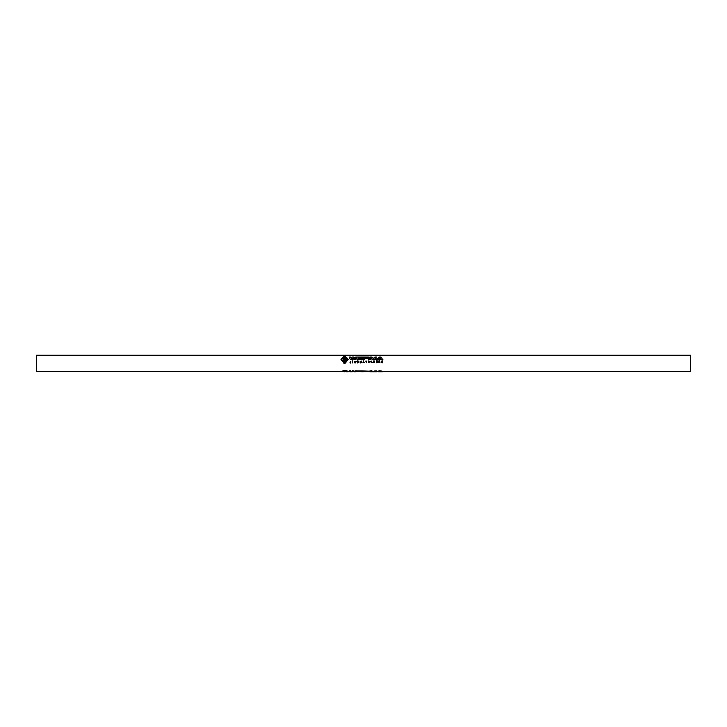 <?xml version="1.0" encoding="UTF-8"?>
<svg xmlns="http://www.w3.org/2000/svg" width="727" height="727" viewBox="0 0 727 727"><rect width="100%" height="100%" fill="white"/><g stroke="black" fill="none" stroke-linecap="round" stroke-linejoin="round"><path stroke-width="1.09" d="M343.807 370.788C339.945 371.806 339.945 371.797 343.807 370.761L343.807 371.633L344.825 370.797L344.825 371.633L345.37 370.834L349.86 371.642M343.807 371.57L344.353 371.57M344.353 370.797L344.825 370.797M344.825 371.57L345.37 371.57M345.37 370.834L348.342 371.642M373.169 371.606L376.868 371.015L376.868 371.715L369.761 371.715L369.761 371.088L373.169 371.67L371.888 371.088M369.761 371.088L371.888 371.015M352.45 371.715L350.178 371.715L349.196 371.015L351.359 371.624L352.168 371.015L354.93 371.615L356.83 371.015L355.848 371.715L353.876 371.715M363.355 371.088L369.434 371.27L363.355 371.715L363.355 371.088L369.434 371.333M368.943 371.561L369.434 371.697M358.175 371.47L362.864 371.533M357.021 371.088L362.864 371.088M376.868 371.642L379.003 371.015L382.629 371.642L690.65 371.642L690.65 355.285L36.35 355.285L36.35 371.642L341.781 371.642M371.97 362.464L370.534 361.764L371.97 362.5L370.715 361.728L371.424 361.028L370.715 361.719M370.534 361.728L371.951 361.019M350.732 361.855L350.432 362.9L349.932 362.473L350.623 362.001L350.432 362.646M350.332 361.555L350.432 362.864L349.932 362.473M350.432 362.682L350.214 361.737L350.914 361.192L350.332 361.583M355.739 362.019L355.13 362.473L354.485 361.792L355.13 361.137L355.639 361.41L354.522 361.601M376.868 359.692L375.705 359.692L376.868 359.729L376.868 356.93L374.741 356.93L373.315 358.738L371.888 356.93L369.761 356.93L369.761 359.729L370.915 359.729L369.761 359.692M345.37 358.393L345.37 356.575L345.37 358.393L344.825 358.402L344.825 356.566L344.825 358.402M344.353 358.402L343.807 358.402L344.353 358.402L344.353 356.53L344.825 356.53M345.37 356.575L348.342 359.311L345.37 362.955L345.37 360.31L344.825 360.31L345.37 360.31L344.825 360.338L344.589 363.046L344.353 360.31L343.807 360.338L343.807 362.918L340.836 359.311L343.807 356.575L343.807 358.402M344.825 363L344.353 363.037M380.794 371.651L379.14 371.651L380.794 371.651M368.107 371.415L364.745 371.533L368.107 371.415M346.097 371.706L347.588 371.715L346.097 371.642M352.731 362.773L352.522 360.865L352.522 362.773M363.791 360.901L363.791 362.482L364.427 362.482L363.582 362.673L363.582 360.865L363.791 362.482M364.427 362.673L363.582 362.673M366.699 361.01L366.29 362.709L365.654 361.01M381.73 360.901L381.575 362.673M381.73 361.537L382.638 360.865L381.975 361.719M382.638 360.865L381.975 361.683L382.729 362.709L381.73 362.037M369.089 361.046L368.371 361.046L369.089 361.528L368.371 362.5L369.089 362.673L368.18 362.673L368.18 360.865L369.089 361.046M369.089 361.746L368.371 361.782L368.371 362.5M369.089 362.673L368.18 362.673M373.696 360.901L373.696 361.646L374.632 361.646L374.632 360.901M374.632 361.646L374.841 362.709L374.632 361.746L373.696 361.746L373.487 362.673L373.696 361.646M374.632 361.782L373.696 361.782M362.11 362.773L360.901 362.128L360.347 362.809L361.228 360.865L361.546 362.128M358.774 362.546L357.639 361.401M358.774 362.182L358.984 360.865L358.984 362.809L357.639 361.364L357.43 362.809L357.43 360.865L358.774 362.182L358.774 360.901M377.867 362.082L378.067 360.774L378.067 362.709L376.731 361.274L376.522 362.709L376.522 360.774L377.867 362.082L377.867 360.81M377.867 362.446L376.731 361.31M355.33 362.019L356.066 361.828L354.958 362.809L354.194 361.792L355.639 361.383M382.838 359.729L377.095 359.692L379.003 356.93L380.93 356.93L382.838 359.729M362.864 358.656L358.175 358.656L362.864 358.965L362.864 359.692L357.021 359.692L357.021 356.93L362.864 356.93L362.864 357.575L358.175 357.611L362.864 357.966L362.864 358.656L358.175 358.965M362.864 359.692L357.021 359.692M369.434 357.693L368.889 358.22L369.434 359.692L368.289 359.692L368.035 358.629L364.527 358.629L364.527 359.692L363.355 359.692L363.355 356.93L368.743 356.93L369.434 357.402L368.889 358.193L369.434 358.984L368.943 358.402M369.434 359.692L368.289 359.692M368.289 358.865L364.527 358.665M364.527 359.692L363.355 359.692M353.04 357.829L352.322 359.729L350.305 359.729L349.196 356.93L350.559 356.93L351.359 358.838L352.168 356.93L354.158 356.93L354.93 358.756L355.694 356.93L356.83 356.93L355.73 359.692L354.004 359.692L353.04 357.793L352.322 359.692L350.305 359.729M356.83 356.93L355.73 359.729L354.004 359.729L353.286 357.829M375.705 357.802L374.223 359.729L372.397 359.729L370.915 357.802M343.807 362.918L340.836 359.311M379.967 362.673L379.758 360.774L379.758 362.673M380.93 371.015L382.838 371.642M381.339 371.715L382.838 371.706M379.003 371.015L380.93 371.088M377.095 371.642L378.594 371.715M377.095 371.706L379.003 371.088M378.613 371.715L381.321 371.715M362.864 371.67L358.175 371.67L362.864 371.697M355.694 371.015L356.83 371.088M354.93 371.615L355.694 371.088M354.158 371.015L354.93 371.679M352.168 371.015L354.158 371.088M351.359 371.624L352.168 371.088M350.559 371.015L351.359 371.688M349.196 371.088L350.559 371.088M373.451 371.606L374.741 371.015M374.741 371.088L376.868 371.088M343.807 370.87C339.945 371.87 339.945 371.86 343.807 370.834M381.884 361.846L381.73 362.673M382.52 362.709L381.884 361.81M350.732 361.828L350.432 362.864M350.623 362.037L350.714 361.274M350.214 361.737L350.914 361.165M369.089 361.01L368.371 361.528M360.901 362.128L360.601 362.773M361.546 362.091L360.901 362.091M356.066 361.792L355.303 362.809M354.958 362.809L354.194 361.792M378.385 359.729L377.095 359.692M381.321 359.356L378.613 359.32M382.838 359.692L381.548 359.692M362.864 357.611L358.175 357.966M350.305 359.692L349.196 356.93M370.915 357.766L370.915 359.692M372.397 359.729L371.143 357.757M374.223 359.729L372.397 359.692M375.477 357.757L374.223 359.692M375.705 359.692L375.705 357.766M348.342 359.311L345.37 362.918M343.807 360.31L344.353 360.31M343.08 371.306C341.117 371.824 341.117 371.815 343.08 371.279L343.08 371.706M361.228 361.401L361.501 361.982L360.955 361.982L361.228 361.401L360.955 362.019M380.067 357.457L380.703 358.629L379.14 358.493L379.867 357.457L379.24 358.629M380.067 357.484L380.703 358.629M368.107 358.011L364.745 357.975L368.107 357.975M346.097 357.284L347.588 359.311L346.097 361.764L346.097 359.629L344.925 359.402L346.097 359.011L346.097 357.284M344.925 359.402L346.097 359.011M344.253 359.411L343.08 359.638L343.08 361.764L341.581 359.311L343.08 357.284L343.08 359.002L344.253 359.438M379.312 371.597L380.621 371.597M364.745 371.47L368.107 371.533M361.501 362.019L361.228 361.437M368.107 357.62L364.745 357.62M346.097 359.665L346.097 361.764M347.588 359.329L346.097 357.32M343.08 361.764L343.08 359.674M343.08 359.038L344.253 359.256M343.08 357.32L341.59 359.292M352.768 371.642L353.558 371.642M356.175 371.642L357.021 371.642M362.864 371.642L363.355 371.642M370.915 371.642L371.651 371.642M374.968 371.642L375.705 371.642M344.344 371.715L344.834 371.715M347.588 371.715L348.342 371.715M341.754 371.642L343.08 371.642"/></g></svg>
